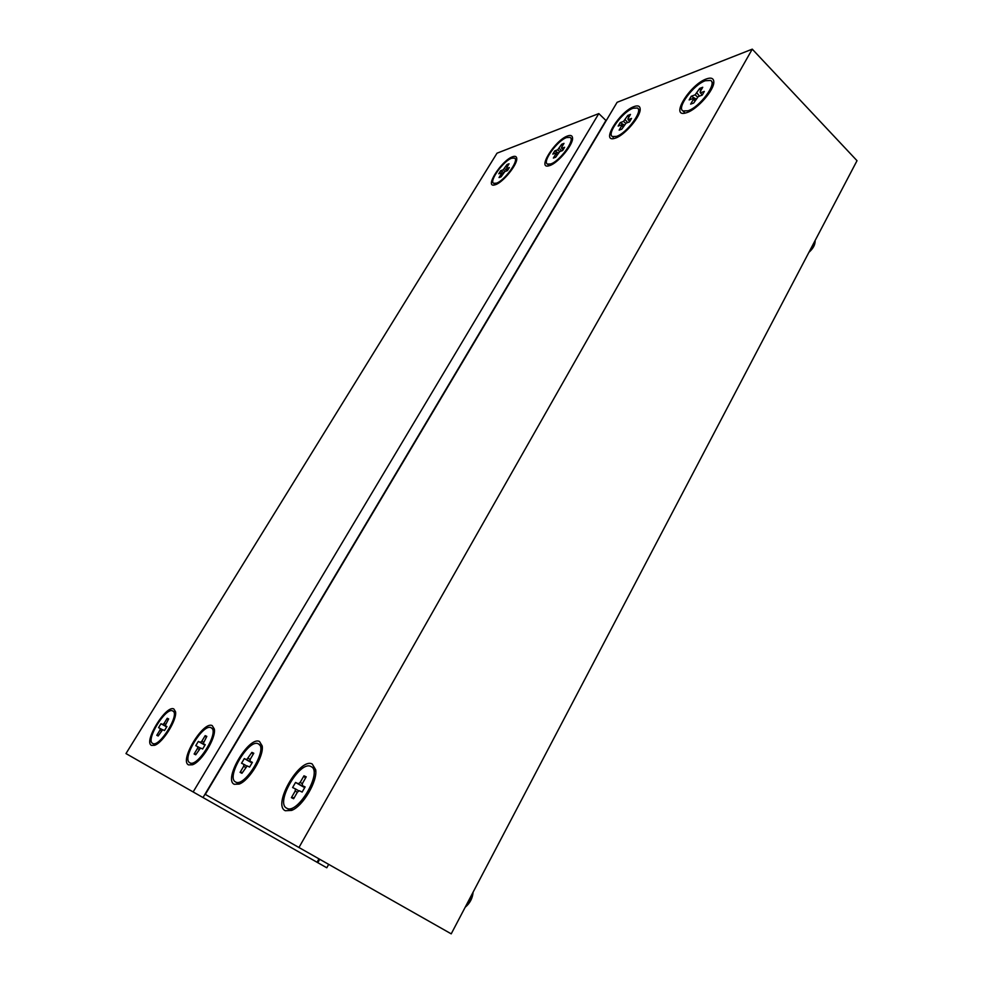 <?xml version="1.0" encoding="UTF-8"?>
<svg xmlns="http://www.w3.org/2000/svg" width="983" height="983" viewBox="0 0 983 983"><rect width="100%" height="100%" fill="white"/><g stroke="black" fill="none" stroke-linecap="round" stroke-linejoin="round"><path stroke-width="1.47" d="M234.261 784.287L239.152 784.09C249.338 780.637 264.144 756.001 262.191 745.925L259.5 741.501C248.982 735.751 223.006 779.507 234.261 784.287M285.291 810.729L291.607 810.422C302.924 806.281 317.706 781.141 315.678 769.726L312.201 763.975C299.741 757.279 272.058 804.991 285.291 810.729M686.982 112.566C697.365 109.334 714.395 89.908 713.818 81.896C713.633 78.222 711.127 77.252 706.322 78.959C689.845 84.612 669.656 117.665 685.679 112.971L686.982 112.566M615.481 138.087C624.77 135.249 640.941 116.215 640.179 108.978C639.97 105.992 637.93 105.193 634.06 106.582C619.745 111.448 600.453 142.56 614.436 138.406L615.481 138.087M451.222 933.85L205.324 794.411L451.222 933.85L857.016 160.696L752.265 49.15L299.102 847.26M205.324 794.411L617.115 102.306L752.265 49.15M567.56 135.986C555.076 140.139 536.669 169.481 548.944 165.795L549.743 165.549C558.049 163.092 573.433 144.513 572.548 137.976C572.327 135.531 570.668 134.868 567.56 135.986M512.585 156.752C501.551 160.389 483.894 188.208 494.793 184.89L495.444 184.693C502.952 182.506 517.685 164.358 516.739 158.423C516.542 156.383 515.153 155.83 512.585 156.752M173.844 708.976C166.164 704.541 143.125 741.919 151.505 745.384L154.614 745.298C162.846 742.841 177.259 719.63 175.527 711.729L173.844 708.976M212.242 725.638C203.358 720.6 178.98 760.842 188.589 764.897L192.459 764.774C201.576 761.874 216.186 737.963 214.343 729.079L212.242 725.638M193.147 791.954L203.014 797.557L605.933 120.467L598.807 113.586L497.005 153.188L125.984 753.568L193.147 791.954L598.807 113.586M318.873 859.031L317.054 862.263L326.786 867.78L328.58 864.548M319.622 859.449L317.804 862.681M317.054 862.263L203.014 797.545M516.591 160.155L515.006 158.509M496.366 183.194C504.463 180.847 519.54 160.008 514.551 158.091L511.676 158.226C503.456 160.868 488.772 181.265 493.663 183.28L496.366 183.194M499.02 177.579L501.416 173.684L501.355 172.836L498.786 173.77L500.666 170.735L503.235 169.789L507.031 164.53L509.071 163.768L506.687 167.663L506.749 168.498L509.354 167.54L507.474 170.612L504.869 171.57L501.047 176.854L499.02 177.579M501.355 172.836L502.78 174.028M505.213 171.435L503.235 169.789M500.666 170.735L503.886 172.566M506.749 168.498L508.002 169.74M504.648 168.412L506.933 170.809M507.031 164.53L507.707 165.992M502.485 174.507L501.416 173.684M494.609 184.116L493.663 183.28M572.364 139.869L570.644 137.903M550.689 163.964C559.757 161.31 575.596 139.549 570.079 137.374L566.613 137.546C557.422 140.532 542.026 161.802 547.433 164.075L550.689 163.964M553.355 158.054L555.85 153.926L555.727 153.053L552.815 154.11L554.768 150.891L557.68 149.821L561.698 144.231L563.996 143.371L561.514 147.499L561.649 148.359L564.611 147.278L562.645 150.534L559.696 151.603L555.653 157.231L553.355 158.054M555.727 153.053L557.336 154.429M559.745 151.591L557.68 149.821M554.768 150.891L558.344 152.93M561.649 148.359L563.075 149.821M559.216 148.347L561.588 150.915M561.698 144.231L562.46 145.939M557.066 154.896L555.85 153.926M548.317 164.886L547.433 164.075M288.535 809.267L293.045 809.722M310.775 766.433C299.741 760.424 275.056 802.706 286.594 808.137L286.741 808.223C297.554 815.14 322.965 771.655 311.193 766.642L310.775 766.433M306.229 776.828L302.481 783.34L302.223 785.577L305.111 786.916L302.137 792.077L299.274 790.713L297.394 792.187L293.622 798.749L291.398 797.655L295.158 791.118L295.428 788.882L292.615 787.543L295.539 782.456L298.365 783.77L300.233 782.308L303.968 775.808L306.229 776.828M302.223 785.577L304.939 787.199M304.755 787.53L298.365 783.77M295.539 782.456L304.681 787.653M295.428 788.882L299.004 790.983M297.407 792.175L295.158 791.118M291.398 797.655L294.224 797.68M300.233 782.308L302.506 783.955M303.968 775.808L305.381 778.278M315.789 771.569L313.331 767.932L311.39 766.765M237.37 783.009L240.491 783.463M258.16 743.762C248.859 738.589 225.685 777.393 235.502 781.927L235.613 781.989C244.718 787.911 268.506 748.1 258.48 743.922L258.16 743.762M253.786 753.236L250.272 759.195L249.952 761.211L252.385 762.353L249.608 767.072L247.188 765.917L241.953 773.289L240.085 772.368L243.612 766.384L243.931 764.369L241.548 763.238L244.3 758.581L246.684 759.687L251.881 752.376L253.786 753.236M249.952 761.211L252.25 762.587M252.09 762.857L246.684 759.687M244.3 758.581L252.029 762.968M243.931 764.369L246.966 766.138M245.504 767.281L243.612 766.384M240.085 772.368L242.469 772.417M248.367 758.323L250.272 759.687M251.881 752.376L253.073 754.44M262.289 747.559L258.615 744.008M613.22 137.313L612.421 136.551L616.476 136.404C626.761 133.295 643.533 110.501 637.377 108.007L633.089 108.241C622.644 111.73 606.4 133.971 612.421 136.551M630.484 114.409L627.891 118.808L628.125 119.693L631.528 118.427L629.489 121.904L626.085 123.158L621.772 129.178L619.13 130.137L621.723 125.738L621.514 124.841L618.16 126.07L620.187 122.642L623.541 121.388L627.818 115.416L630.484 114.409M628.125 119.693L629.747 121.45M625.839 123.416L623.541 121.388M620.187 122.642L624.266 124.952M621.514 124.841L623.369 126.475M623.124 126.893L621.723 125.738M625.237 119.791L627.695 122.556M627.818 115.416L628.702 117.432M639.933 111.079L638.102 108.72M683.664 111.62L684.561 112.517L683.001 110.956L688.026 110.772C699.712 107.184 717.492 83.297 710.611 80.434L705.303 80.741C693.457 84.735 676.279 107.995 683.001 110.956M702.747 87.266L700.056 91.947L700.4 92.869L704.332 91.407L702.206 95.118L698.274 96.567L693.691 103.018L690.631 104.124L693.334 99.43L693.003 98.509L689.144 99.922L691.258 96.26L695.116 94.835L699.675 88.421L702.747 87.266M700.4 92.869L702.267 95.007M697.684 97.182L695.116 94.835M691.258 96.26L696.013 98.964M693.003 98.509L695.153 100.463M694.944 100.831L693.334 99.43M696.984 93.09L699.54 96.088M699.675 88.421L700.695 90.841M713.486 84.28L711.545 81.392M810.348 249.608L815.411 239.963M810.766 248.81L815.214 240.344M808.898 252.373C812.486 249.104 814.502 245.934 814.944 242.826L815.165 241.523M466.2 905.306L469.899 899.9L472.221 893.83M465.168 907.26C469.935 903.279 472.577 898.241 473.106 892.146M465.782 906.105L472.626 893.055M191.587 763.791L193.737 764.184M214.429 730.578L211.333 727.887M189.854 762.796C197.546 767.956 219.836 731.327 211.234 727.825L211.001 727.703C203.112 723.181 181.351 758.937 189.78 762.747L189.854 762.796M194.13 753.986L197.436 748.505L197.792 746.662L195.764 745.692L198.345 741.415L200.385 742.374L201.896 741.096L205.189 735.64L206.811 736.378L203.162 743.689L205.226 744.672L202.621 748.997L200.557 748.002L195.715 754.784L194.13 753.986L196.17 754.047M197.792 746.662L200.397 748.174M204.992 745.065L200.385 742.374M198.345 741.415L204.931 745.151M203.162 743.689L205.115 744.844M201.896 741.096L203.493 742.239M205.189 735.64L206.209 737.373M199.058 749.267L197.436 748.505M154.356 744.389L155.855 744.733M175.601 713.142L172.664 710.893C165.844 706.912 145.287 740.138 152.635 743.394L152.697 743.431C159.332 747.965 180.356 713.977 172.848 710.992M156.788 735.296L159.91 730.209L160.29 728.526L158.546 727.666L160.979 723.709L162.736 724.545L164.124 723.341L167.233 718.278L168.634 718.917L165.144 725.675L166.938 726.535L164.48 730.541L162.699 729.681L158.165 735.984L156.788 735.296L158.558 735.358M160.29 728.526L162.551 729.828M166.729 726.867L162.736 724.545M160.979 723.709L166.68 726.941M165.144 725.675L166.84 726.683M164.124 723.341L165.5 724.324M167.233 718.278L168.118 719.765M161.323 730.873L159.91 730.209M713.683 83.383L713.818 81.896M640.117 110.047L640.179 108.978M572.524 138.726L572.548 137.976M288.769 809.402L286.594 808.137M237.542 783.119L235.502 781.927M191.697 763.852L189.78 762.747M154.442 744.438L152.635 743.394"/></g></svg>
